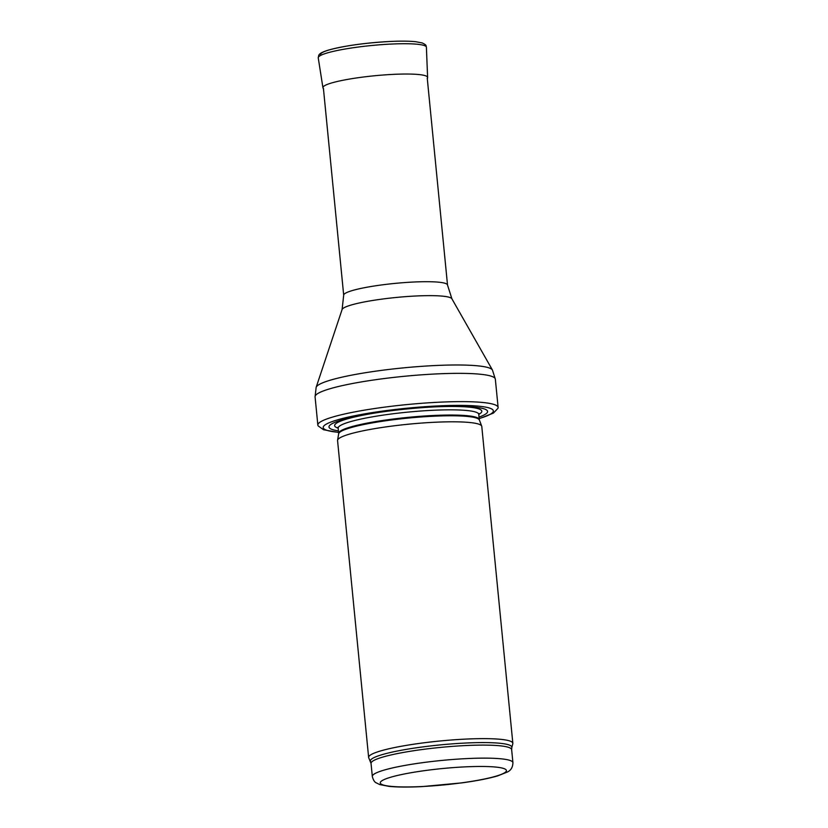 <?xml version="1.0" encoding="UTF-8"?>
<svg xmlns="http://www.w3.org/2000/svg" width="828" height="828" viewBox="0 0 828 828"><rect width="100%" height="100%" fill="white"/><g stroke="black" fill="none" stroke-linecap="round" stroke-linejoin="round"><path stroke-width="1.24" d="M370.489 761.439A71.073 9.211 174.4 0 1 440.206 744.91A71.073 9.211 174.4 0 1 511.807 747.58L512.801 743.73A72.45 9.387 174.4 0 0 512.842 743.275A72.45 9.387 174.4 0 0 439.823 741.008A72.45 9.387 174.4 0 0 368.636 757.423A72.45 9.387 174.4 0 0 368.76 757.858L371.037 763.416A70.639 9.149 174.4 0 1 440.444 747.415A70.639 9.149 174.4 0 1 511.642 749.63L512.925 762.671A70.639 9.149 174.4 0 0 441.728 760.446A70.639 9.149 174.4 0 0 372.321 776.457C373.221 779.945 374.473 782.046 376.088 782.76L379.752 784.582L388.974 786.362C397.368 787.2 408.39 787.283 422.032 786.6L461.9 782.874C476.814 780.835 488.758 778.496 497.721 775.867L507.212 772.079C510.876 770.495 512.78 767.349 512.925 762.671M512.842 743.275L481.782 426.451A72.45 9.387 174.4 0 0 481.699 426.12A72.45 9.387 174.4 0 0 408.753 424.174A72.45 9.387 174.4 0 0 337.576 440.258A72.45 9.387 174.4 0 0 337.565 440.589L368.636 757.423M479.039 417.084A79.695 10.329 174.4 0 0 436.532 406.796A79.695 10.329 174.4 0 0 378.137 412.53A79.695 10.329 174.4 0 0 338.435 430.87M479.195 418.678L493.426 413.1L497.959 408.297A90.562 11.737 174.4 0 0 498.114 407.428A90.562 11.737 174.4 0 0 406.838 404.592A90.562 11.737 174.4 0 0 317.849 425.106A90.562 11.737 174.4 0 0 318.169 425.923L323.551 429.753L338.59 432.464M422.373 786.517A63.394 8.218 -5.6 0 1 402.253 774.408A63.394 8.218 -5.6 0 1 505.339 769.212A63.394 8.218 -5.6 0 1 422.373 786.517M338.662 433.789L338.673 433.365A70.639 9.149 174.4 0 1 408.09 417.364A70.639 9.149 174.4 0 1 479.288 419.579L479.381 419.993A70.742 9.17 174.4 0 0 408.163 418.088A70.742 9.17 174.4 0 0 338.662 433.789L337.576 440.258M479.288 419.579L478.77 414.362A70.639 9.149 174.4 0 0 407.573 412.147A70.639 9.149 174.4 0 0 338.166 428.148L337.834 427.341M478.936 413.503L478.77 414.362A73.94 9.584 174.4 0 0 435.445 406.848M379.203 412.365A73.94 9.584 174.4 0 0 338.166 428.128L338.673 433.365M479.184 418.533A85.491 11.074 174.4 0 0 463.763 405.43A85.491 11.074 174.4 0 0 351.165 416.474A85.491 11.074 174.4 0 0 338.58 432.319M498.114 407.428L495.341 379.162A90.562 11.737 174.4 0 0 404.064 376.316A90.562 11.737 174.4 0 0 315.075 396.829L317.849 425.106M451.891 298.773A55.259 7.162 174.4 0 0 396.333 297.449A55.259 7.162 174.4 0 0 342.088 309.537L343.692 295.213A52.164 6.759 174.4 0 1 394.956 283.404A52.164 6.759 174.4 0 1 447.524 285.039L451.891 298.773L492.432 370.023A88.71 11.499 174.4 0 0 403.236 367.891A88.71 11.499 174.4 0 0 316.151 387.307L315.075 396.829M389.243 41.524A51.636 6.686 174.4 0 0 389.088 41.524A51.636 6.686 174.4 0 0 320.985 55.228M390.267 44.112A54.337 7.038 174.4 0 0 318.242 57.867L318.708 55.352C319.432 53.592 322.578 51.874 328.157 50.187C343.765 45.882 364.144 42.994 389.305 41.514C400.369 40.965 409.198 41.038 415.78 41.721L422.29 42.963C424.961 44.277 426.213 45.23 426.058 45.84L426.399 47.258A54.337 7.038 174.4 0 0 390.267 44.112M426.399 47.258L427.6 77.449A52.588 6.81 174.4 0 0 392.741 74.396A52.588 6.81 174.4 0 0 392.638 74.406A52.588 6.81 174.4 0 0 322.93 87.716L323.5 89.196M372.321 776.457L371.037 763.416M511.807 747.58L511.642 749.63M479.381 419.993L481.699 426.12M492.432 370.023L495.341 379.162M342.088 309.537L316.151 387.307M447.524 285.039L427.238 78.08M343.692 295.213L323.406 88.265M318.242 57.867L322.93 87.716M427.331 79.022L427.6 77.449"/></g></svg>

